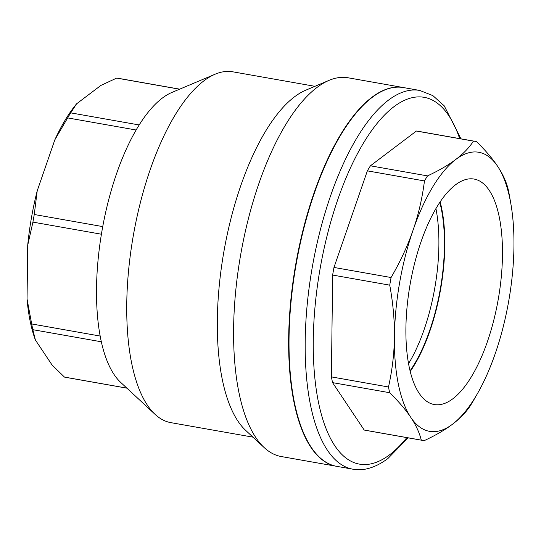 <?xml version="1.0" encoding="UTF-8"?>
<svg xmlns="http://www.w3.org/2000/svg" width="541" height="541" viewBox="0 0 541 541"><rect width="100%" height="100%" fill="white"/><g stroke="black" fill="none" stroke-linecap="round" stroke-linejoin="round"><path stroke-width="0.81" d="M408.536 363.694A111.676 43.598 100 0 0 435.931 208.63M439.806 202.415A111.676 43.598 -80 0 1 410.051 370.862M452.878 398.751A114.489 44.693 -80 0 1 433.686 404.431A114.489 44.693 -80 0 1 410.166 284.066A114.489 44.693 -80 0 1 473.49 178.97A114.489 44.693 -80 0 1 501.338 276.377A114.489 44.693 -80 0 1 452.878 398.751M410.2 371.471A112.528 43.929 100 0 0 440.158 201.894M352.827 469.182L336.678 466.328A192.298 75.071 -80 0 1 296.204 263.9A192.298 75.071 -80 0 1 403.586 87.588L419.735 90.442A192.298 75.071 100 0 0 312.36 266.754A192.298 75.071 100 0 0 352.827 469.182C360.901 470.859 373.074 469.5 387.816 458.619L408.117 437.838M422.474 440.374A151.818 59.267 -80 0 1 421.297 440.131C419.39 432.584 415.887 424.989 410.781 417.361C405.709 409.733 398.67 401.523 389.662 392.712A151.818 59.267 -80 0 1 388.499 386.984C392.259 370.044 394.233 353.388 394.416 337.002C394.632 320.624 393.077 303.345 389.743 285.154A151.818 59.267 -80 0 1 391.075 277.526C400.381 261.499 407.711 245.709 413.067 230.168A141.695 55.317 100 0 0 394.416 337.002A141.695 55.317 100 0 0 410.781 417.361A141.695 55.317 100 0 0 452.567 424.171C445.189 429.764 435.762 435.248 424.279 440.617A151.818 59.267 -80 0 1 422.474 440.374L365.378 430.284A151.818 59.267 -80 0 1 364.201 430.048L332.566 382.629A151.818 59.267 -80 0 1 331.396 376.894L332.641 275.065A151.818 59.267 -80 0 1 333.973 267.443L367.366 170.855A151.818 59.267 -80 0 1 370.416 165.81L416.394 131.037A151.818 59.267 -80 0 1 418.2 131.28L475.296 141.37A151.818 59.267 -80 0 1 476.472 141.607C485.48 150.412 492.52 158.628 497.592 166.256A141.695 55.317 100 0 0 455.799 159.446A141.695 55.317 100 0 0 413.067 230.168C418.457 214.635 422.257 198.229 424.462 180.937A151.818 59.267 -80 0 1 427.512 175.893C438.994 170.523 448.421 165.039 455.799 159.446C463.218 153.854 469.115 147.747 473.49 141.12A151.818 59.267 -80 0 1 475.296 141.37M509.277 194.76L510.92 204.173A141.695 55.317 100 0 0 497.592 166.256C502.697 173.884 506.2 181.472 508.107 189.025A151.818 59.267 -80 0 1 509.277 194.76M477.46 393.577L473.307 400.8A151.818 59.267 -80 0 1 470.257 405.845C465.875 412.472 459.978 418.578 452.567 424.171A141.695 55.317 100 0 0 477.46 393.577A141.695 55.317 100 0 0 495.299 353.442A141.695 55.317 100 0 0 513.95 246.608A141.695 55.317 100 0 0 510.92 204.173M364.201 430.048L421.297 440.131M331.396 376.894L388.499 386.984M332.566 382.629L389.662 392.712M333.973 267.443L391.075 277.526M332.641 275.065L389.743 285.154M367.366 170.855L424.462 180.937M370.416 165.81L427.512 175.893M416.394 131.037L473.49 141.12M35.091 339.18A144.589 56.447 -80 0 1 35.023 338.997A144.589 56.447 -80 0 1 27.05 299.058L31.682 323.951A151.818 59.267 100 0 0 32.845 329.685L35.388 339.998L52.098 365.047L64.48 377.097A151.818 59.267 100 0 0 65.657 377.341L126.892 388.154M37.207 190.845L34.259 214.5A151.818 59.267 100 0 0 32.927 222.121L27.706 245.269A144.589 56.447 -80 0 1 37.207 190.845L54.844 139.821A144.589 56.447 -80 0 1 76.558 103.858A144.589 56.447 -80 0 1 76.572 103.845L70.695 112.859A151.818 59.267 100 0 0 67.645 117.904L54.844 139.821M179.707 89.15L118.479 78.337A151.818 59.267 100 0 0 116.673 78.093L100.903 85.424L76.619 103.791M252.958 437.148L170.888 422.649A178.131 69.539 -80 0 1 155.064 414.352L120.657 382.365A151.818 59.267 -80 0 1 101.329 341.784A151.818 59.267 -80 0 1 100.166 336.049A151.818 59.267 -80 0 1 101.41 234.219A151.818 59.267 -80 0 1 102.736 226.598A151.818 59.267 -80 0 1 136.129 130.002A151.818 59.267 -80 0 1 139.179 124.957L70.695 112.859M179.585 89.204L116.673 78.093M126.844 388.113L64.48 377.097M101.329 341.784L32.845 329.685M27.706 245.269L27.05 299.058M102.736 226.598L34.259 214.5M136.129 130.002L67.645 117.904M101.41 234.219L32.927 222.121M100.166 336.049L31.682 323.951M139.179 124.957A151.818 59.267 -80 0 1 162.286 98.117A151.818 59.267 -80 0 1 171.869 92.457L215.156 74.198A178.131 69.539 -80 0 1 232.86 71.818L314.936 86.317M336.495 466.295A192.298 75.071 -80 0 1 336.313 466.261L281.259 456.536A192.298 75.071 -80 0 1 264.177 447.576A192.298 75.071 -80 0 1 238.48 268.39A192.298 75.071 -80 0 1 316.904 87.534A192.298 75.071 -80 0 1 329.05 80.366A192.298 75.071 -80 0 1 348.161 77.803L403.214 87.527A192.298 75.071 -80 0 1 403.403 87.561M336.313 466.261A192.298 75.071 -80 0 1 290.686 301.52A192.298 75.071 -80 0 1 371.958 97.258A192.298 75.071 -80 0 1 403.214 87.527M264.177 447.576L245.648 430.352A178.131 69.539 -80 0 1 221.844 264.366A178.131 69.539 -80 0 1 294.493 96.839A178.131 69.539 -80 0 1 305.739 90.198L329.05 80.366M155.064 414.352A178.131 69.539 -80 0 1 131.26 248.366A178.131 69.539 -80 0 1 203.91 80.839A178.131 69.539 -80 0 1 215.156 74.198M406.839 437.608A186.226 72.697 -80 0 1 389.662 454.744A186.226 72.697 -80 0 1 324.181 248.103A186.226 72.697 -80 0 1 459.661 138.604M460.932 138.834L444.229 105.84L432.901 95.642L419.735 90.442"/></g></svg>
